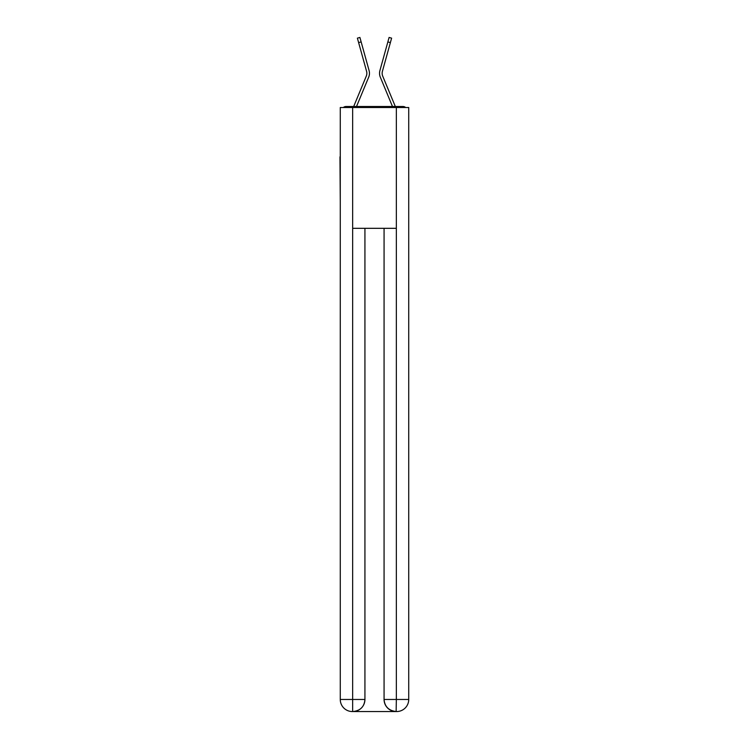 <?xml version="1.0" encoding="UTF-8"?>
<svg xmlns="http://www.w3.org/2000/svg" width="749" height="749" viewBox="0 0 749 749"><rect width="100%" height="100%" fill="white"/><g stroke="black" fill="none" stroke-linecap="round" stroke-linejoin="round"><path stroke-width="1.12" d="M408.729 201.743L408.729 116.778M340.271 156.85L340.271 116.778M339.971 156.85L340.271 201.743M405.658 107.519A4.026 4.026 0 0 0 402.99 106.508L346.01 106.508A4.026 4.026 0 0 0 343.342 107.519M346.01 106.508L353.715 106.508A12.686 12.686 0 0 1 354.024 105.675L366.28 76.145A7.453 7.453 0 0 0 366.579 71.295L357.385 38.152L359.904 37.45L361.149 41.916L358.621 42.609M361.149 41.916L369.098 70.603A10.065 10.065 0 0 1 368.695 77.147L356.515 106.508L368.695 77.147L356.515 106.508L368.695 77.147L356.515 106.508L368.695 77.147L356.515 106.508L368.695 77.147L356.515 106.508L368.695 77.147L356.515 106.508L358.799 106.508M390.201 106.508L392.485 106.508L380.305 77.147A10.065 10.065 0 0 1 379.902 70.603L389.096 37.45L391.615 38.152L390.379 42.609L387.851 41.916M390.379 42.609L382.421 71.295A7.453 7.453 0 0 0 382.72 76.145A7.453 7.453 0 0 1 382.421 71.295A7.453 7.453 0 0 0 382.72 76.145A7.453 7.453 0 0 1 382.421 71.295A7.453 7.453 0 0 0 382.72 76.145A7.453 7.453 0 0 1 382.421 71.295A7.453 7.453 0 0 0 382.72 76.145A7.453 7.453 0 0 1 382.421 71.295A7.453 7.453 0 0 0 382.72 76.145A7.453 7.453 0 0 1 382.421 71.295A7.453 7.453 0 0 0 382.72 76.145L394.976 105.675A12.686 12.686 0 0 1 395.285 106.508L402.99 106.508M366.28 76.145A7.453 7.453 0 0 0 366.579 71.295A7.453 7.453 0 0 1 366.28 76.145A7.453 7.453 0 0 0 366.579 71.295A7.453 7.453 0 0 1 366.28 76.145A7.453 7.453 0 0 0 366.579 71.295A7.453 7.453 0 0 1 366.28 76.145A7.453 7.453 0 0 0 366.579 71.295A7.453 7.453 0 0 1 366.28 76.145A7.453 7.453 0 0 0 366.579 71.295A7.453 7.453 0 0 1 366.28 76.145M352.657 107.519L352.657 228.323L396.343 228.323L396.343 107.519L340.271 107.519L340.271 699.472A12.078 12.078 0 0 0 352.348 711.55L396.146 711.55A12.078 12.078 0 0 1 384.068 699.472L384.068 228.323L384.068 699.472C384.677 706.588 388.703 710.614 396.146 711.55L396.343 699.472L408.729 699.472A12.078 12.078 0 0 1 396.652 711.55L396.427 711.55M396.343 107.519L408.729 107.519L408.729 699.472M364.932 228.323L364.932 699.472A12.078 12.078 0 0 1 352.854 711.55C360.325 710.773 364.351 706.738 364.932 699.472L364.932 228.323M340.271 699.472A12.078 12.078 0 0 0 352.348 711.55A12.078 12.078 0 0 1 340.271 699.472L352.657 699.472L352.657 711.55M392.485 106.508L380.305 77.147L392.485 106.508M364.932 699.472L352.657 699.472L352.657 228.323M384.068 699.472L396.343 699.472L396.343 228.323"/></g></svg>
